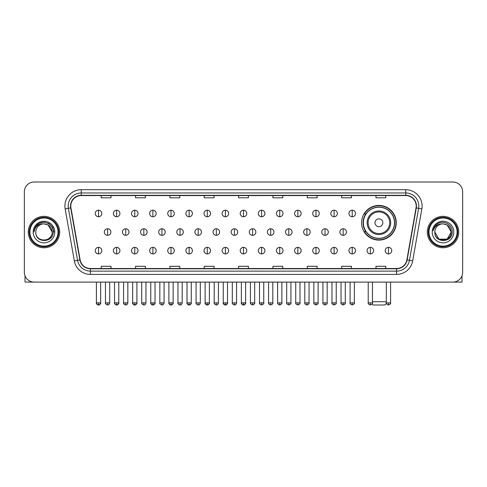 <?xml version="1.0" encoding="UTF-8"?>
<svg xmlns="http://www.w3.org/2000/svg" width="487" height="487" viewBox="0 0 487 487"><rect width="100%" height="100%" fill="white"/><g stroke="black" fill="none" stroke-linecap="round" stroke-linejoin="round"><path stroke-width="0.73" d="M361.579 222.76A17.337 17.337 0 0 0 378.916 240.097A17.337 17.337 0 0 0 396.254 222.76A17.337 17.337 0 0 0 378.916 205.429A17.337 17.337 0 0 0 361.579 222.76M365.737 231.593A15.864 15.864 0 0 1 365.737 213.933M24.35 191.817L24.35 272.282A9.813 9.813 0 0 0 34.163 282.095L452.837 282.095A9.813 9.813 0 0 0 462.65 272.282L462.65 191.817A9.813 9.813 0 0 0 452.837 182.01L34.163 182.01A9.813 9.813 0 0 0 24.35 191.817L24.35 272.282M28.276 232.049A15.7 15.7 0 0 0 43.976 247.755A15.7 15.7 0 0 0 59.676 232.049A15.7 15.7 0 0 0 43.976 216.35A15.7 15.7 0 0 0 28.276 232.049A15.7 15.7 0 0 0 43.976 247.755A15.7 15.7 0 0 0 59.676 232.049A15.7 15.7 0 0 0 43.976 216.35A15.7 15.7 0 0 0 28.276 232.049M427.324 232.049A15.7 15.7 0 0 0 443.024 247.755A15.7 15.7 0 0 0 458.724 232.049A15.7 15.7 0 0 0 443.024 216.35A15.7 15.7 0 0 0 427.324 232.049A15.7 15.7 0 0 0 443.024 247.755A15.7 15.7 0 0 0 458.724 232.049A15.7 15.7 0 0 0 443.024 216.35A15.7 15.7 0 0 0 427.324 232.049M70.798 206.05A10.464 10.464 0 0 1 81.262 195.579L405.738 195.579A10.464 10.464 0 0 1 416.044 207.864L406.876 259.875A10.464 10.464 0 0 1 396.564 268.52L90.436 268.52A10.464 10.464 0 0 1 80.124 259.875L70.956 207.864A10.464 10.464 0 0 1 70.798 206.05M70.536 206.05A10.726 10.726 0 0 0 70.7 207.912L79.868 259.918A10.726 10.726 0 0 0 90.436 268.781L396.564 268.781A10.726 10.726 0 0 0 407.132 259.918L416.3 207.912A10.726 10.726 0 0 0 405.738 195.317L81.262 195.317A10.726 10.726 0 0 0 70.536 206.05M65.161 208.886A16.357 16.357 0 0 1 81.262 189.693L405.738 189.693A16.357 16.357 0 0 1 421.839 208.886L412.672 260.898A16.357 16.357 0 0 1 396.564 274.412L90.436 274.412A16.357 16.357 0 0 1 74.328 260.898L65.161 208.886L68.381 208.32A13.082 13.082 0 0 1 81.262 192.968L405.738 192.968A13.082 13.082 0 0 1 418.619 208.32L409.451 260.326A13.082 13.082 0 0 1 396.564 271.137L90.436 271.137A13.082 13.082 0 0 1 77.549 260.326L68.381 208.32A13.082 13.082 0 0 1 68.18 206.05M452.837 182.01L34.163 182.01M34.163 282.095L452.837 282.095M462.65 272.282L462.65 191.817M407.132 259.918L409.451 260.326L418.619 208.32L421.839 208.886M238.593 195.579L238.593 197.795L248.407 197.795L248.407 195.579M204.248 195.579L204.248 197.795L214.061 197.795L214.061 195.579M169.902 195.579L169.902 197.795L179.715 197.795L179.715 195.579M135.563 195.579L135.563 197.795L145.376 197.795L145.376 195.579M101.217 195.579L101.217 197.795L111.03 197.795L111.03 195.579M272.939 195.579L272.939 197.795L282.752 197.795L282.752 195.579M307.285 195.579L307.285 197.795L317.098 197.795L317.098 195.579M341.624 195.579L341.624 197.795L351.437 197.795L351.437 195.579M375.97 195.579L375.97 197.795L385.783 197.795L385.783 195.579M248.407 268.52L248.407 266.31L238.593 266.31L238.593 268.52M214.061 268.52L214.061 266.31L204.248 266.31L204.248 268.52M179.715 268.52L179.715 266.31L169.902 266.31L169.902 268.52M145.376 268.52L145.376 266.31L135.563 266.31L135.563 268.52M111.03 268.52L111.03 266.31L101.217 266.31L101.217 268.52M282.752 268.52L282.752 266.31L272.939 266.31L272.939 268.52M317.098 268.52L317.098 266.31L307.285 266.31L307.285 268.52M351.437 268.52L351.437 266.31L341.624 266.31L341.624 268.52M385.783 268.52L385.783 266.31L375.97 266.31L375.97 268.52M25.001 275.806L25.001 282.095L62.945 282.095M58.038 232.049A14.062 14.062 0 0 0 43.976 217.987A14.062 14.062 0 0 0 29.908 232.049A14.062 14.062 0 0 0 43.976 246.118A14.062 14.062 0 0 0 58.038 232.049M58.696 232.049A14.72 14.72 0 0 0 43.976 217.33A14.72 14.72 0 0 0 29.257 232.049A14.72 14.72 0 0 0 43.976 246.769A14.72 14.72 0 0 0 58.696 232.049M52.152 232.049C51.665 227.082 48.944 224.361 43.976 223.874L48.067 224.97L52.152 232.049L48.067 224.97L43.976 223.874L48.067 224.97L52.152 232.049L48.067 224.97L43.976 223.874L48.067 224.97L52.152 232.049L48.067 224.97L43.976 223.874L48.067 224.97L52.152 232.049C52.651 242.599 35.295 242.599 35.801 232.049C35.07 243.403 53.57 243.147 53.186 232.049C53.795 224.263 43.587 219.314 37.706 224.33C35.654 226.041 34.455 228.22 34.102 230.862C35.642 225.992 38.936 223.661 43.976 223.874L48.067 224.97L52.152 232.049C52.651 242.599 35.295 242.599 35.801 232.049C35.295 242.599 52.651 242.599 52.152 232.049C52.651 242.599 35.295 242.599 35.801 232.049C35.295 242.599 52.651 242.599 52.152 232.049C52.651 242.599 35.295 242.599 35.801 232.049C35.295 242.599 52.651 242.599 52.152 232.049C52.651 242.599 35.295 242.599 35.801 232.049C35.295 242.599 52.651 242.599 52.152 232.049C52.651 242.599 35.295 242.599 35.801 232.049C35.295 242.599 52.651 242.599 52.152 232.049C52.651 242.599 35.295 242.599 35.801 232.049C35.295 242.599 52.651 242.599 52.152 232.049C52.651 242.599 35.295 242.599 35.801 232.049A8.176 8.176 0 0 1 43.976 223.874L48.067 224.97L52.152 232.049C52.48 238.399 44.317 242.617 39.337 238.788M33.183 232.049A10.793 10.793 0 0 0 43.976 242.849A10.793 10.793 0 0 0 54.769 232.049A10.793 10.793 0 0 0 43.976 221.256A10.793 10.793 0 0 0 33.183 232.049M37.7 224.33L35.289 227.198M35.222 227.326L39.003 223.436L43.976 222.102L48.95 223.436L52.59 227.076L53.923 232.049L52.59 227.076L48.95 223.436L43.976 222.102L39.003 223.436L35.362 227.076L34.029 232.049M35.143 227.478L35.356 227.082L35.143 227.478M386.404 303.389L384.803 304.99L373.03 304.99L372.098 304.065M372.47 301.721L386.337 301.721M382.843 222.76A3.926 3.926 0 0 0 378.916 218.84A3.926 3.926 0 0 0 374.99 222.76A3.926 3.926 0 0 0 378.916 226.686A3.926 3.926 0 0 0 382.843 222.76M390.69 222.76A11.773 11.773 0 0 0 378.916 210.987A11.773 11.773 0 0 0 367.137 222.76A11.773 11.773 0 0 0 378.916 234.539A11.773 11.773 0 0 0 390.69 222.76A11.773 11.773 0 0 1 378.916 234.539A11.773 11.773 0 0 1 367.137 222.76M394.452 222.76A15.535 15.535 0 0 0 378.916 207.225A15.535 15.535 0 0 0 363.381 222.76A15.535 15.535 0 0 0 378.916 238.301A15.535 15.535 0 0 0 394.452 222.76M395.925 222.76A17.008 17.008 0 0 1 364.379 231.593L365.956 231.593A15.681 15.681 0 0 0 389.29 234.521A15.681 15.681 0 0 0 389.29 211.005A15.681 15.681 0 0 0 365.956 213.933L364.379 213.933A17.008 17.008 0 0 1 395.925 222.76M98.532 210.201A3.269 3.269 0 0 0 95.263 213.47A3.269 3.269 0 0 0 98.532 216.745A3.269 3.269 0 0 0 101.807 213.47A3.269 3.269 0 0 0 98.532 210.201L98.532 216.745A3.269 3.269 0 0 0 101.807 213.47A3.269 3.269 0 0 0 98.532 210.201M116.655 210.201A3.269 3.269 0 0 0 113.386 213.47A3.269 3.269 0 0 0 116.655 216.745A3.269 3.269 0 0 0 119.924 213.47A3.269 3.269 0 0 0 116.655 210.201L116.655 216.745A3.269 3.269 0 0 0 119.924 213.47A3.269 3.269 0 0 0 116.655 210.201M134.777 210.201A3.269 3.269 0 0 0 131.502 213.47A3.269 3.269 0 0 0 134.777 216.745A3.269 3.269 0 0 0 138.046 213.47A3.269 3.269 0 0 0 134.777 210.201L134.777 216.745A3.269 3.269 0 0 0 138.046 213.47A3.269 3.269 0 0 0 134.777 210.201M152.894 210.201A3.269 3.269 0 0 0 149.625 213.47A3.269 3.269 0 0 0 152.894 216.745A3.269 3.269 0 0 0 156.169 213.47A3.269 3.269 0 0 0 152.894 210.201L152.894 216.745A3.269 3.269 0 0 0 156.169 213.47A3.269 3.269 0 0 0 152.894 210.201M171.016 210.201A3.269 3.269 0 0 0 167.747 213.47A3.269 3.269 0 0 0 171.016 216.745A3.269 3.269 0 0 0 174.285 213.47A3.269 3.269 0 0 0 171.016 210.201L171.016 216.745A3.269 3.269 0 0 0 174.285 213.47A3.269 3.269 0 0 0 171.016 210.201M189.139 210.201A3.269 3.269 0 0 0 185.87 213.47A3.269 3.269 0 0 0 189.139 216.745A3.269 3.269 0 0 0 192.408 213.47A3.269 3.269 0 0 0 189.139 210.201L189.139 216.745A3.269 3.269 0 0 0 192.408 213.47A3.269 3.269 0 0 0 189.139 210.201M207.261 210.201A3.269 3.269 0 0 0 203.986 213.47A3.269 3.269 0 0 0 207.261 216.745A3.269 3.269 0 0 0 210.53 213.47A3.269 3.269 0 0 0 207.261 210.201L207.261 216.745A3.269 3.269 0 0 0 210.53 213.47A3.269 3.269 0 0 0 207.261 210.201M225.378 210.201A3.269 3.269 0 0 0 222.109 213.47A3.269 3.269 0 0 0 225.378 216.745A3.269 3.269 0 0 0 228.653 213.47A3.269 3.269 0 0 0 225.378 210.201L225.378 216.745A3.269 3.269 0 0 0 228.653 213.47A3.269 3.269 0 0 0 225.378 210.201M243.5 210.201A3.269 3.269 0 0 0 240.231 213.47A3.269 3.269 0 0 0 243.5 216.745A3.269 3.269 0 0 0 246.769 213.47A3.269 3.269 0 0 0 243.5 210.201L243.5 216.745A3.269 3.269 0 0 0 246.769 213.47A3.269 3.269 0 0 0 243.5 210.201M261.622 210.201A3.269 3.269 0 0 0 258.347 213.47A3.269 3.269 0 0 0 261.622 216.745A3.269 3.269 0 0 0 264.891 213.47A3.269 3.269 0 0 0 261.622 210.201L261.622 216.745A3.269 3.269 0 0 0 264.891 213.47A3.269 3.269 0 0 0 261.622 210.201M279.739 210.201A3.269 3.269 0 0 0 276.47 213.47A3.269 3.269 0 0 0 279.739 216.745A3.269 3.269 0 0 0 283.014 213.47A3.269 3.269 0 0 0 279.739 210.201L279.739 216.745A3.269 3.269 0 0 0 283.014 213.47A3.269 3.269 0 0 0 279.739 210.201M297.861 210.201A3.269 3.269 0 0 0 294.592 213.47A3.269 3.269 0 0 0 297.861 216.745A3.269 3.269 0 0 0 301.13 213.47A3.269 3.269 0 0 0 297.861 210.201L297.861 216.745A3.269 3.269 0 0 0 301.13 213.47A3.269 3.269 0 0 0 297.861 210.201M315.984 210.201A3.269 3.269 0 0 0 312.715 213.47A3.269 3.269 0 0 0 315.984 216.745A3.269 3.269 0 0 0 319.253 213.47A3.269 3.269 0 0 0 315.984 210.201L315.984 216.745A3.269 3.269 0 0 0 319.253 213.47A3.269 3.269 0 0 0 315.984 210.201M334.106 210.201A3.269 3.269 0 0 0 330.831 213.47A3.269 3.269 0 0 0 334.106 216.745A3.269 3.269 0 0 0 337.375 213.47A3.269 3.269 0 0 0 334.106 210.201L334.106 216.745A3.269 3.269 0 0 0 337.375 213.47A3.269 3.269 0 0 0 334.106 210.201M352.223 210.201A3.269 3.269 0 0 0 348.954 213.47A3.269 3.269 0 0 0 352.223 216.745A3.269 3.269 0 0 0 355.498 213.47A3.269 3.269 0 0 0 352.223 210.201L352.223 216.745A3.269 3.269 0 0 0 355.498 213.47A3.269 3.269 0 0 0 352.223 210.201M107.597 228.78A3.269 3.269 0 0 0 104.321 232.049A3.269 3.269 0 0 0 107.597 235.324A3.269 3.269 0 0 0 110.866 232.049A3.269 3.269 0 0 0 107.597 228.78L107.597 235.324A3.269 3.269 0 0 0 110.866 232.049A3.269 3.269 0 0 0 107.597 228.78M125.713 228.78A3.269 3.269 0 0 0 122.444 232.049A3.269 3.269 0 0 0 125.713 235.324A3.269 3.269 0 0 0 128.988 232.049A3.269 3.269 0 0 0 125.713 228.78L125.713 235.324A3.269 3.269 0 0 0 128.988 232.049A3.269 3.269 0 0 0 125.713 228.78M143.835 228.78A3.269 3.269 0 0 0 140.566 232.049A3.269 3.269 0 0 0 143.835 235.324A3.269 3.269 0 0 0 147.104 232.049A3.269 3.269 0 0 0 143.835 228.78L143.835 235.324A3.269 3.269 0 0 0 147.104 232.049A3.269 3.269 0 0 0 143.835 228.78M161.958 228.78A3.269 3.269 0 0 0 158.683 232.049A3.269 3.269 0 0 0 161.958 235.324A3.269 3.269 0 0 0 165.227 232.049A3.269 3.269 0 0 0 161.958 228.78L161.958 235.324A3.269 3.269 0 0 0 165.227 232.049A3.269 3.269 0 0 0 161.958 228.78M180.074 228.78A3.269 3.269 0 0 0 176.805 232.049A3.269 3.269 0 0 0 180.074 235.324A3.269 3.269 0 0 0 183.349 232.049A3.269 3.269 0 0 0 180.074 228.78L180.074 235.324A3.269 3.269 0 0 0 183.349 232.049A3.269 3.269 0 0 0 180.074 228.78M198.197 228.78A3.269 3.269 0 0 0 194.928 232.049A3.269 3.269 0 0 0 198.197 235.324A3.269 3.269 0 0 0 201.472 232.049A3.269 3.269 0 0 0 198.197 228.78L198.197 235.324A3.269 3.269 0 0 0 201.472 232.049A3.269 3.269 0 0 0 198.197 228.78M216.319 228.78A3.269 3.269 0 0 0 213.05 232.049A3.269 3.269 0 0 0 216.319 235.324A3.269 3.269 0 0 0 219.588 232.049A3.269 3.269 0 0 0 216.319 228.78L216.319 235.324A3.269 3.269 0 0 0 219.588 232.049A3.269 3.269 0 0 0 216.319 228.78M234.442 228.78A3.269 3.269 0 0 0 231.167 232.049A3.269 3.269 0 0 0 234.442 235.324A3.269 3.269 0 0 0 237.711 232.049A3.269 3.269 0 0 0 234.442 228.78L234.442 235.324A3.269 3.269 0 0 0 237.711 232.049A3.269 3.269 0 0 0 234.442 228.78M252.558 228.78A3.269 3.269 0 0 0 249.289 232.049A3.269 3.269 0 0 0 252.558 235.324A3.269 3.269 0 0 0 255.833 232.049A3.269 3.269 0 0 0 252.558 228.78L252.558 235.324A3.269 3.269 0 0 0 255.833 232.049A3.269 3.269 0 0 0 252.558 228.78M270.681 228.78A3.269 3.269 0 0 0 267.412 232.049A3.269 3.269 0 0 0 270.681 235.324A3.269 3.269 0 0 0 273.95 232.049A3.269 3.269 0 0 0 270.681 228.78L270.681 235.324A3.269 3.269 0 0 0 273.95 232.049A3.269 3.269 0 0 0 270.681 228.78M288.803 228.78A3.269 3.269 0 0 0 285.528 232.049A3.269 3.269 0 0 0 288.803 235.324A3.269 3.269 0 0 0 292.072 232.049A3.269 3.269 0 0 0 288.803 228.78L288.803 235.324A3.269 3.269 0 0 0 292.072 232.049A3.269 3.269 0 0 0 288.803 228.78M306.926 228.78A3.269 3.269 0 0 0 303.651 232.049A3.269 3.269 0 0 0 306.926 235.324A3.269 3.269 0 0 0 310.195 232.049A3.269 3.269 0 0 0 306.926 228.78L306.926 235.324A3.269 3.269 0 0 0 310.195 232.049A3.269 3.269 0 0 0 306.926 228.78M325.042 228.78A3.269 3.269 0 0 0 321.773 232.049A3.269 3.269 0 0 0 325.042 235.324A3.269 3.269 0 0 0 328.317 232.049A3.269 3.269 0 0 0 325.042 228.78L325.042 235.324A3.269 3.269 0 0 0 328.317 232.049A3.269 3.269 0 0 0 325.042 228.78M343.165 228.78A3.269 3.269 0 0 0 339.896 232.049A3.269 3.269 0 0 0 343.165 235.324A3.269 3.269 0 0 0 346.434 232.049A3.269 3.269 0 0 0 343.165 228.78L343.165 235.324A3.269 3.269 0 0 0 346.434 232.049A3.269 3.269 0 0 0 343.165 228.78M98.532 247.359A3.269 3.269 0 0 0 95.263 250.628A3.269 3.269 0 0 0 98.532 253.904A3.269 3.269 0 0 0 101.807 250.628A3.269 3.269 0 0 0 98.532 247.359L98.532 253.904A3.269 3.269 0 0 0 101.807 250.628A3.269 3.269 0 0 0 98.532 247.359M116.655 247.359A3.269 3.269 0 0 0 113.386 250.628A3.269 3.269 0 0 0 116.655 253.904A3.269 3.269 0 0 0 119.924 250.628A3.269 3.269 0 0 0 116.655 247.359L116.655 253.904A3.269 3.269 0 0 0 119.924 250.628A3.269 3.269 0 0 0 116.655 247.359M134.777 247.359A3.269 3.269 0 0 0 131.502 250.628A3.269 3.269 0 0 0 134.777 253.904A3.269 3.269 0 0 0 138.046 250.628A3.269 3.269 0 0 0 134.777 247.359L134.777 253.904A3.269 3.269 0 0 0 138.046 250.628A3.269 3.269 0 0 0 134.777 247.359M152.894 247.359A3.269 3.269 0 0 0 149.625 250.628A3.269 3.269 0 0 0 152.894 253.904A3.269 3.269 0 0 0 156.169 250.628A3.269 3.269 0 0 0 152.894 247.359L152.894 253.904A3.269 3.269 0 0 0 156.169 250.628A3.269 3.269 0 0 0 152.894 247.359M171.016 247.359A3.269 3.269 0 0 0 167.747 250.628A3.269 3.269 0 0 0 171.016 253.904A3.269 3.269 0 0 0 174.285 250.628A3.269 3.269 0 0 0 171.016 247.359L171.016 253.904A3.269 3.269 0 0 0 174.285 250.628A3.269 3.269 0 0 0 171.016 247.359M189.139 247.359A3.269 3.269 0 0 0 185.87 250.628A3.269 3.269 0 0 0 189.139 253.904A3.269 3.269 0 0 0 192.408 250.628A3.269 3.269 0 0 0 189.139 247.359L189.139 253.904A3.269 3.269 0 0 0 192.408 250.628A3.269 3.269 0 0 0 189.139 247.359M207.261 247.359A3.269 3.269 0 0 0 203.986 250.628A3.269 3.269 0 0 0 207.261 253.904A3.269 3.269 0 0 0 210.53 250.628A3.269 3.269 0 0 0 207.261 247.359L207.261 253.904A3.269 3.269 0 0 0 210.53 250.628A3.269 3.269 0 0 0 207.261 247.359M225.378 247.359A3.269 3.269 0 0 0 222.109 250.628A3.269 3.269 0 0 0 225.378 253.904A3.269 3.269 0 0 0 228.653 250.628A3.269 3.269 0 0 0 225.378 247.359L225.378 253.904A3.269 3.269 0 0 0 228.653 250.628A3.269 3.269 0 0 0 225.378 247.359M243.5 247.359A3.269 3.269 0 0 0 240.231 250.628A3.269 3.269 0 0 0 243.5 253.904A3.269 3.269 0 0 0 246.769 250.628A3.269 3.269 0 0 0 243.5 247.359L243.5 253.904A3.269 3.269 0 0 0 246.769 250.628A3.269 3.269 0 0 0 243.5 247.359M261.622 247.359A3.269 3.269 0 0 0 258.347 250.628A3.269 3.269 0 0 0 261.622 253.904A3.269 3.269 0 0 0 264.891 250.628A3.269 3.269 0 0 0 261.622 247.359L261.622 253.904A3.269 3.269 0 0 0 264.891 250.628A3.269 3.269 0 0 0 261.622 247.359M279.739 247.359A3.269 3.269 0 0 0 276.47 250.628A3.269 3.269 0 0 0 279.739 253.904A3.269 3.269 0 0 0 283.014 250.628A3.269 3.269 0 0 0 279.739 247.359L279.739 253.904A3.269 3.269 0 0 0 283.014 250.628A3.269 3.269 0 0 0 279.739 247.359M297.861 247.359A3.269 3.269 0 0 0 294.592 250.628A3.269 3.269 0 0 0 297.861 253.904A3.269 3.269 0 0 0 301.13 250.628A3.269 3.269 0 0 0 297.861 247.359L297.861 253.904A3.269 3.269 0 0 0 301.13 250.628A3.269 3.269 0 0 0 297.861 247.359M315.984 247.359A3.269 3.269 0 0 0 312.715 250.628A3.269 3.269 0 0 0 315.984 253.904A3.269 3.269 0 0 0 319.253 250.628A3.269 3.269 0 0 0 315.984 247.359L315.984 253.904A3.269 3.269 0 0 0 319.253 250.628A3.269 3.269 0 0 0 315.984 247.359M334.106 247.359A3.269 3.269 0 0 0 330.831 250.628A3.269 3.269 0 0 0 334.106 253.904A3.269 3.269 0 0 0 337.375 250.628A3.269 3.269 0 0 0 334.106 247.359L334.106 253.904A3.269 3.269 0 0 0 337.375 250.628A3.269 3.269 0 0 0 334.106 247.359M352.223 247.359A3.269 3.269 0 0 0 348.954 250.628A3.269 3.269 0 0 0 352.223 253.904A3.269 3.269 0 0 0 355.498 250.628A3.269 3.269 0 0 0 352.223 247.359L352.223 253.904A3.269 3.269 0 0 0 355.498 250.628A3.269 3.269 0 0 0 352.223 247.359M370.345 247.359A3.269 3.269 0 0 0 367.076 250.628A3.269 3.269 0 0 0 370.345 253.904A3.269 3.269 0 0 0 373.614 250.628A3.269 3.269 0 0 0 370.345 247.359L370.345 253.904A3.269 3.269 0 0 0 373.614 250.628A3.269 3.269 0 0 0 370.345 247.359M388.468 247.359A3.269 3.269 0 0 0 385.193 250.628A3.269 3.269 0 0 0 388.468 253.904A3.269 3.269 0 0 0 391.737 250.628A3.269 3.269 0 0 0 388.468 247.359L388.468 253.904A3.269 3.269 0 0 0 391.737 250.628A3.269 3.269 0 0 0 388.468 247.359M461.999 275.806L461.999 282.095L424.055 282.095M457.092 232.049A14.062 14.062 0 0 0 443.024 217.987A14.062 14.062 0 0 0 428.962 232.049A14.062 14.062 0 0 0 443.024 246.118A14.062 14.062 0 0 0 457.092 232.049M457.743 232.049A14.72 14.72 0 0 0 443.024 217.33A14.72 14.72 0 0 0 428.304 232.049A14.72 14.72 0 0 0 443.024 246.769A14.72 14.72 0 0 0 457.743 232.049M447.115 239.135L438.933 239.135L434.848 232.049A8.176 8.176 0 0 1 443.024 223.874L447.115 224.97L451.199 232.049L447.115 224.97L443.024 223.874L447.115 224.97L451.199 232.049L447.115 224.97L443.024 223.874L447.115 224.97L443.024 223.874L447.115 224.97L451.199 232.049C451.705 242.599 434.349 242.599 434.848 232.049C434.118 243.403 452.618 243.147 452.234 232.049C452.843 224.263 442.634 219.314 436.754 224.33C434.702 226.041 433.503 228.22 433.15 230.862C434.69 225.992 437.983 223.661 443.024 223.874L447.115 224.97L451.199 232.049C451.705 242.599 434.349 242.599 434.848 232.049C434.349 242.599 451.705 242.599 451.199 232.049L447.115 239.135L438.933 239.135M443.024 223.874C447.991 224.361 450.719 227.082 451.199 232.049C451.705 242.599 434.349 242.599 434.848 232.049C434.349 242.599 451.705 242.599 451.199 232.049C451.705 242.599 434.349 242.599 434.848 232.049C434.349 242.599 451.705 242.599 451.199 232.049C451.705 242.599 434.349 242.599 434.848 232.049M432.231 232.049A10.793 10.793 0 0 0 443.024 242.849A10.793 10.793 0 0 0 453.817 232.049A10.793 10.793 0 0 0 443.024 221.256A10.793 10.793 0 0 0 432.231 232.049M451.199 232.049C451.528 238.399 443.365 242.617 438.385 238.788M436.754 224.33L434.343 227.198M434.191 227.478L434.41 227.082L434.191 227.478M405.738 189.693L405.738 195.317M68.381 208.32L70.7 207.912M90.436 274.412L90.436 268.781M396.564 268.781L396.564 274.412M74.328 260.898L79.868 259.918M416.3 207.912L418.619 208.32M81.262 189.693L81.262 195.317M409.451 260.326L412.672 260.898M389.734 222.76A10.817 10.817 0 0 0 378.916 211.942A10.817 10.817 0 0 0 368.099 222.76A10.817 10.817 0 0 0 378.916 233.577A10.817 10.817 0 0 0 389.734 222.76M107.597 302.865L105.466 302.865C105.04 303.547 105.746 304.253 107.597 304.99L107.597 302.865L109.721 302.865L109.721 282.095M125.713 302.865L123.588 302.865C123.156 303.547 123.868 304.253 125.713 304.99L125.713 302.865L127.844 302.865L127.844 282.095M143.835 302.865L141.711 302.865C141.279 303.547 141.985 304.253 143.835 304.99L143.835 302.865L145.96 302.865L145.96 282.095M161.958 302.865L159.833 302.865C159.401 303.547 160.107 304.253 161.958 304.99L161.958 302.865L164.082 302.865L164.082 282.095M180.074 302.865L177.95 302.865C177.518 303.547 178.23 304.253 180.074 304.99L180.074 302.865L182.205 302.865L182.205 282.095M198.197 302.865L196.072 302.865C195.64 303.547 196.352 304.253 198.197 304.99L198.197 302.865L200.321 302.865L200.321 282.095M216.319 302.865L214.195 302.865C213.763 303.547 214.469 304.253 216.319 304.99L216.319 302.865L218.444 302.865L218.444 282.095M234.442 302.865L232.311 302.865C231.885 303.547 232.591 304.253 234.442 304.99L234.442 302.865L236.566 302.865L236.566 282.095M252.558 302.865L250.434 302.865C250.001 303.547 250.714 304.253 252.558 304.99L252.558 302.865L254.689 302.865L254.689 282.095M270.681 302.865L268.556 302.865C268.124 303.547 268.83 304.253 270.681 304.99L270.681 302.865L272.805 302.865L272.805 282.095M288.803 302.865L286.679 302.865C286.246 303.547 286.953 304.253 288.803 304.99L288.803 302.865L290.928 302.865L290.928 282.095M306.926 302.865L304.795 302.865C304.363 303.547 305.075 304.253 306.926 304.99L306.926 302.865L309.05 302.865L309.05 282.095M325.042 302.865L322.918 302.865C322.485 303.547 323.198 304.253 325.042 304.99L325.042 302.865L327.167 302.865L327.167 282.095M343.165 302.865L341.04 302.865C340.608 303.547 341.314 304.253 343.165 304.99L343.165 302.865L345.289 302.865L345.289 282.095M98.532 302.865L96.408 302.865C95.976 303.547 96.688 304.253 98.532 304.99L98.532 302.865L100.663 302.865C101.089 303.547 100.383 304.253 98.532 304.99C97.485 305.093 96.779 304.381 96.408 302.865L96.408 282.095M116.655 302.865L114.53 302.865C114.098 303.547 114.804 304.253 116.655 304.99L116.655 302.865L118.779 302.865C119.212 303.547 118.505 304.253 116.655 304.99C115.608 305.093 114.902 304.381 114.53 302.865L114.53 282.095M134.777 302.865L132.647 302.865C132.22 303.547 132.927 304.253 134.777 304.99L134.777 302.865L136.902 302.865C137.334 303.547 136.622 304.253 134.777 304.99C133.73 305.093 133.018 304.381 132.647 302.865L132.647 282.095M152.894 302.865L150.769 302.865C150.337 303.547 151.049 304.253 152.894 304.99L152.894 302.865L155.024 302.865C155.456 303.547 154.744 304.253 152.894 304.99C151.853 305.093 151.14 304.381 150.769 302.865L150.769 282.095L150.769 302.865M171.016 302.865L168.892 302.865C168.459 303.547 169.166 304.253 171.016 304.99L171.016 302.865L173.141 302.865C173.573 303.547 172.867 304.253 171.016 304.99C169.969 305.093 169.263 304.381 168.892 302.865L168.892 282.095M189.139 302.865L187.014 302.865C186.582 303.547 187.288 304.253 189.139 304.99L189.139 302.865L191.263 302.865C191.695 303.547 190.989 304.253 189.139 304.99C188.092 305.093 187.385 304.381 187.014 302.865L187.014 282.095M207.261 302.865L205.13 302.865C204.698 303.547 205.411 304.253 207.261 304.99L207.261 302.865L209.386 302.865C209.818 303.547 209.106 304.253 207.261 304.99C206.214 305.093 205.502 304.381 205.13 302.865L205.13 282.095M225.378 302.865L223.253 302.865C222.821 303.547 223.533 304.253 225.378 304.99L225.378 302.865L227.508 302.865C227.934 303.547 227.228 304.253 225.378 304.99C224.33 305.093 223.624 304.381 223.253 302.865L223.253 282.095M243.5 302.865L241.375 302.865C240.943 303.547 241.649 304.253 243.5 304.99L243.5 302.865L245.625 302.865C246.057 303.547 245.351 304.253 243.5 304.99C242.453 305.093 241.747 304.381 241.375 302.865L241.375 282.095M261.622 302.865L259.492 302.865C259.066 303.547 259.772 304.253 261.622 304.99L261.622 302.865L263.747 302.865L263.747 282.095L263.747 302.865C264.179 303.547 263.467 304.253 261.622 304.99M279.739 302.865L277.614 302.865L277.614 282.095L277.614 302.865C277.182 303.547 277.894 304.253 279.739 304.99L279.739 302.865L281.87 302.865L281.87 282.095M297.861 302.865L295.737 302.865C295.305 303.547 296.011 304.253 297.861 304.99L297.861 302.865L299.986 302.865L299.986 282.095M315.984 302.865L313.859 302.865C313.427 303.547 314.133 304.253 315.984 304.99L315.984 302.865L318.108 302.865L318.108 282.095M334.106 302.865L331.976 302.865C331.544 303.547 332.256 304.253 334.106 304.99L334.106 302.865L336.231 302.865L336.231 282.095M352.223 302.865L350.098 302.865C349.666 303.547 350.378 304.253 352.223 304.99L352.223 302.865L354.353 302.865L354.353 282.095M370.345 302.865L368.221 302.865C367.788 303.547 368.495 304.253 370.345 304.99L370.345 302.865L372.47 302.865L372.47 282.095M388.468 302.865L386.337 302.865C385.911 303.547 386.617 304.253 388.468 304.99L388.468 302.865L390.592 302.865L390.592 282.095M105.466 302.865L105.466 282.095M109.721 302.865C109.35 304.381 108.644 305.093 107.597 304.99M123.588 302.865L123.588 282.095M127.844 302.865C127.472 304.381 126.76 305.093 125.713 304.99M141.711 302.865L141.711 282.095M145.96 302.865C145.589 304.381 144.882 305.093 143.835 304.99M159.833 302.865L159.833 282.095M164.082 302.865C163.711 304.381 163.005 305.093 161.958 304.99M177.95 302.865L177.95 282.095M182.205 302.865C181.834 304.381 181.121 305.093 180.074 304.99M196.072 302.865L196.072 282.095M200.321 302.865C199.956 304.381 199.244 305.093 198.197 304.99M214.195 302.865L214.195 282.095M218.444 302.865C218.073 304.381 217.366 305.093 216.319 304.99M232.311 302.865L232.311 282.095M236.566 302.865C236.195 304.381 235.489 305.093 234.442 304.99M250.434 302.865L250.434 282.095M254.689 302.865C255.115 303.547 254.409 304.253 252.558 304.99M268.556 302.865L268.556 282.095M272.805 302.865C273.237 303.547 272.531 304.253 270.681 304.99M286.679 302.865L286.679 282.095M290.928 302.865C291.36 303.547 290.648 304.253 288.803 304.99M304.795 302.865L304.795 282.095M309.05 302.865C309.482 303.547 308.77 304.253 306.926 304.99M322.918 302.865L322.918 282.095M327.167 302.865C327.599 303.547 326.893 304.253 325.042 304.99M341.04 302.865L341.04 282.095M345.289 302.865C345.721 303.547 345.015 304.253 343.165 304.99M98.532 304.99C99.579 305.093 100.292 304.381 100.663 302.865L100.663 282.095M116.655 304.99C117.702 305.093 118.408 304.381 118.779 302.865L118.779 282.095M134.777 304.99C135.824 305.093 136.53 304.381 136.902 302.865L136.902 282.095M152.894 304.99C153.941 305.093 154.653 304.381 155.024 302.865L155.024 282.095M171.016 304.99C172.063 305.093 172.769 304.381 173.141 302.865L173.141 282.095M189.139 304.99C190.186 305.093 190.892 304.381 191.263 302.865L191.263 282.095M207.261 304.99C208.302 305.093 209.014 304.381 209.386 302.865L209.386 282.095M225.378 304.99C226.425 305.093 227.137 304.381 227.508 302.865L227.508 282.095M243.5 304.99C244.547 305.093 245.253 304.381 245.625 302.865L245.625 282.095M259.492 302.865L259.492 282.095M281.87 302.865C282.302 303.547 281.589 304.253 279.739 304.99M295.737 302.865L295.737 282.095M299.986 302.865C300.418 303.547 299.712 304.253 297.861 304.99M313.859 302.865L313.859 282.095M318.108 302.865C318.541 303.547 317.834 304.253 315.984 304.99M331.976 302.865L331.976 282.095M336.231 302.865C336.663 303.547 335.951 304.253 334.106 304.99M350.098 302.865L350.098 282.095M354.353 302.865C354.779 303.547 354.073 304.253 352.223 304.99M368.221 302.865L368.221 282.095M372.47 302.865C372.902 303.547 372.196 304.253 370.345 304.99M386.337 302.865L386.337 282.095M390.592 302.865C391.024 303.547 390.312 304.253 388.468 304.99"/></g></svg>
